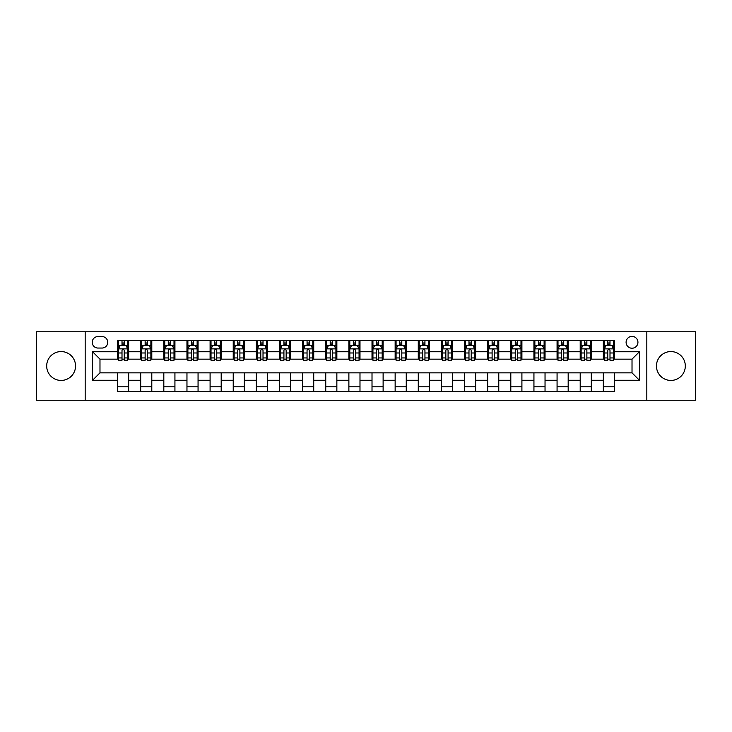 <?xml version="1.0" encoding="UTF-8"?>
<svg xmlns="http://www.w3.org/2000/svg" width="732" height="732" viewBox="0 0 732 732"><rect width="100%" height="100%" fill="white"/><g stroke="black" fill="none" stroke-linecap="round" stroke-linejoin="round"><path stroke-width="1.1" d="M670.878 351.561A14.439 14.439 0 0 0 656.448 366A14.439 14.439 0 0 0 670.878 380.439A14.439 14.439 0 0 0 685.317 366A14.439 14.439 0 0 0 670.878 351.561M61.122 351.561A14.439 14.439 0 0 0 46.683 366A14.439 14.439 0 0 0 61.122 380.439A14.439 14.439 0 0 0 75.552 366A14.439 14.439 0 0 0 61.122 351.561M632.018 336.391A5.92 5.92 0 0 0 626.098 342.311A5.92 5.92 0 0 0 632.018 348.231A5.92 5.92 0 0 0 637.938 342.311A5.92 5.92 0 0 0 632.018 336.391M646.823 400.239L695.4 400.239L695.4 331.761L646.823 331.761L646.823 400.239L85.177 400.239L85.177 331.761L36.6 331.761L36.6 400.239L85.177 400.239M97.942 348.048L102.013 348.048A5.737 5.737 0 0 0 107.75 342.311A5.737 5.737 0 0 0 102.013 336.574L97.942 336.574A5.737 5.737 0 0 0 92.214 342.311A5.737 5.737 0 0 0 97.942 348.048M646.823 331.761L85.177 331.761M117.559 380.247L92.58 380.247L92.58 351.753L117.559 351.753L117.559 359.156L99.982 359.156L99.982 372.844L117.559 372.844L117.559 391.446L614.441 391.446L614.441 372.844L632.018 372.844L632.018 359.156L614.441 359.156L614.441 351.753L639.42 351.753L639.42 380.247L614.441 380.247M614.441 351.753L614.441 340.554L117.559 340.554L117.559 351.753M603.333 340.554L603.333 359.156L604.257 359.156M607.78 359.156L609.994 359.156M613.517 359.156L614.441 359.156M603.333 359.156L590.376 359.156M580.202 340.554L580.202 359.156L581.126 359.156M584.648 359.156L586.863 359.156M580.202 359.156L567.245 359.156M557.07 340.554L557.07 359.156L557.994 359.156M561.508 359.156L563.732 359.156M557.07 359.156L544.114 359.156M533.939 340.554L533.939 359.156L534.863 359.156M538.377 359.156L540.6 359.156M533.939 359.156L520.983 359.156M510.808 340.554L510.808 359.156L511.732 359.156M515.246 359.156L517.469 359.156M510.808 359.156L497.852 359.156M487.677 340.554L487.677 359.156L488.601 359.156M492.114 359.156L494.338 359.156M487.677 359.156L474.72 359.156M464.546 340.554L464.546 359.156L465.47 359.156M468.983 359.156L471.207 359.156M464.546 359.156L451.589 359.156M441.414 340.554L441.414 359.156L442.338 359.156M445.852 359.156L448.076 359.156M441.414 359.156L428.458 359.156M418.274 340.554L418.274 359.156L419.207 359.156M422.721 359.156L424.944 359.156M418.274 359.156L405.327 359.156M395.143 340.554L395.143 359.156L396.076 359.156M399.59 359.156L401.804 359.156M395.143 359.156L382.195 359.156M372.012 340.554L372.012 359.156L372.936 359.156M376.458 359.156L378.673 359.156M372.012 359.156L359.064 359.156M348.88 340.554L348.88 359.156L349.805 359.156M353.327 359.156L355.542 359.156M348.88 359.156L335.924 359.156M325.749 340.554L325.749 359.156L326.673 359.156M330.196 359.156L332.41 359.156M325.749 359.156L312.793 359.156M302.618 340.554L302.618 359.156L303.542 359.156M307.056 359.156L309.279 359.156M302.618 359.156L289.662 359.156M279.487 340.554L279.487 359.156L280.411 359.156M283.925 359.156L286.148 359.156M279.487 359.156L266.53 359.156M256.356 340.554L256.356 359.156L257.28 359.156M260.793 359.156L263.017 359.156M256.356 359.156L243.399 359.156M233.224 340.554L233.224 359.156L234.149 359.156M237.662 359.156L239.886 359.156M233.224 359.156L220.268 359.156M210.093 340.554L210.093 359.156L211.017 359.156M214.531 359.156L216.754 359.156M210.093 359.156L197.137 359.156M186.962 340.554L186.962 359.156L187.886 359.156M191.4 359.156L193.623 359.156M186.962 359.156L174.006 359.156M163.822 340.554L163.822 359.156L164.755 359.156M168.269 359.156L170.492 359.156M163.822 359.156L150.874 359.156M140.69 340.554L140.69 359.156L141.624 359.156M145.137 359.156L147.352 359.156M140.69 359.156L127.743 359.156M117.559 359.156L118.483 359.156M122.006 359.156L124.22 359.156M117.559 372.844L128.667 372.844L128.667 391.446M614.441 372.844L128.667 372.844M128.667 340.554L128.667 359.156M117.559 345.184L118.483 345.184M122.006 345.184L124.22 345.184M127.743 345.184L128.667 345.184M117.559 386.816L128.667 386.816M140.69 372.844L140.69 391.446M151.799 340.554L151.799 359.156M140.69 345.184L141.624 345.184M145.137 345.184L147.352 345.184M150.874 345.184L151.799 345.184M151.799 372.844L151.799 391.446M140.69 386.816L151.799 386.816M163.822 372.844L163.822 391.446M174.93 372.844L174.93 391.446M163.822 386.816L174.93 386.816M174.93 340.554L174.93 359.156M163.822 345.184L164.755 345.184M168.269 345.184L170.492 345.184M174.006 345.184L174.93 345.184M186.962 372.844L186.962 391.446M198.061 372.844L198.061 391.446M186.962 386.816L198.061 386.816M198.061 340.554L198.061 359.156M186.962 345.184L187.886 345.184M191.4 345.184L193.623 345.184M197.137 345.184L198.061 345.184M210.093 372.844L210.093 391.446M221.192 372.844L221.192 391.446M210.093 386.816L221.192 386.816M221.192 340.554L221.192 359.156M210.093 345.184L211.017 345.184M214.531 345.184L216.754 345.184M220.268 345.184L221.192 345.184M233.224 372.844L233.224 391.446M244.323 372.844L244.323 391.446M233.224 386.816L244.323 386.816M244.323 340.554L244.323 359.156M233.224 345.184L234.149 345.184M237.662 345.184L239.886 345.184M243.399 345.184L244.323 345.184M256.356 372.844L256.356 391.446M267.454 372.844L267.454 391.446M256.356 386.816L267.454 386.816M267.454 340.554L267.454 359.156M256.356 345.184L257.28 345.184M260.793 345.184L263.017 345.184M266.53 345.184L267.454 345.184M279.487 372.844L279.487 391.446M290.586 372.844L290.586 391.446M279.487 386.816L290.586 386.816M290.586 340.554L290.586 359.156M279.487 345.184L280.411 345.184M283.925 345.184L286.148 345.184M289.662 345.184L290.586 345.184M302.618 372.844L302.618 391.446M313.726 372.844L313.726 391.446M302.618 386.816L313.726 386.816M313.726 340.554L313.726 359.156M302.618 345.184L303.542 345.184M307.056 345.184L309.279 345.184M312.793 345.184L313.726 345.184M325.749 372.844L325.749 391.446M336.857 372.844L336.857 391.446M325.749 386.816L336.857 386.816M336.857 340.554L336.857 359.156M325.749 345.184L326.673 345.184M330.196 345.184L332.41 345.184M335.924 345.184L336.857 345.184M348.88 372.844L348.88 391.446M359.988 372.844L359.988 391.446M348.88 386.816L359.988 386.816M359.988 340.554L359.988 359.156M348.88 345.184L349.805 345.184M353.327 345.184L355.542 345.184M359.064 345.184L359.988 345.184M372.012 372.844L372.012 391.446M383.12 372.844L383.12 391.446M372.012 386.816L383.12 386.816M383.12 340.554L383.12 359.156M372.012 345.184L372.936 345.184M376.458 345.184L378.673 345.184M382.195 345.184L383.12 345.184M395.143 372.844L395.143 391.446M406.251 372.844L406.251 391.446M395.143 386.816L406.251 386.816M406.251 340.554L406.251 359.156M395.143 345.184L396.076 345.184M399.59 345.184L401.804 345.184M405.327 345.184L406.251 345.184M418.274 372.844L418.274 391.446M429.382 372.844L429.382 391.446M418.274 386.816L429.382 386.816M429.382 340.554L429.382 359.156M418.274 345.184L419.207 345.184M422.721 345.184L424.944 345.184M428.458 345.184L429.382 345.184M441.414 372.844L441.414 391.446M452.513 372.844L452.513 391.446M441.414 386.816L452.513 386.816M452.513 340.554L452.513 359.156M441.414 345.184L442.338 345.184M445.852 345.184L448.076 345.184M451.589 345.184L452.513 345.184M464.546 372.844L464.546 391.446M475.644 372.844L475.644 391.446M464.546 386.816L475.644 386.816M475.644 340.554L475.644 359.156M464.546 345.184L465.47 345.184M468.983 345.184L471.207 345.184M474.72 345.184L475.644 345.184M487.677 372.844L487.677 391.446M498.776 372.844L498.776 391.446M487.677 386.816L498.776 386.816M498.776 340.554L498.776 359.156M487.677 345.184L488.601 345.184M492.114 345.184L494.338 345.184M497.852 345.184L498.776 345.184M510.808 372.844L510.808 391.446M521.907 372.844L521.907 391.446M510.808 386.816L521.907 386.816M521.907 340.554L521.907 359.156M510.808 345.184L511.732 345.184M515.246 345.184L517.469 345.184M520.983 345.184L521.907 345.184M533.939 372.844L533.939 391.446M545.038 372.844L545.038 391.446M533.939 386.816L545.038 386.816M545.038 340.554L545.038 359.156M533.939 345.184L534.863 345.184M538.377 345.184L540.6 345.184M544.114 345.184L545.038 345.184M557.07 372.844L557.07 391.446M568.178 372.844L568.178 391.446M557.07 386.816L568.178 386.816M568.178 340.554L568.178 359.156M557.07 345.184L557.994 345.184M561.508 345.184L563.732 345.184M567.245 345.184L568.178 345.184M580.202 372.844L580.202 391.446M591.31 372.844L591.31 391.446M580.202 386.816L591.31 386.816M591.31 340.554L591.31 359.156M580.202 345.184L581.126 345.184M584.648 345.184L586.863 345.184M590.376 345.184L591.31 345.184M603.333 372.844L603.333 391.446M603.333 386.816L614.441 386.816M603.333 345.184L604.257 345.184M607.78 345.184L609.994 345.184M613.517 345.184L614.441 345.184M99.982 359.156L92.58 351.753M99.982 372.844L92.58 380.247M639.42 351.753L632.018 359.156M639.42 380.247L632.018 372.844M124.22 342.96L122.006 342.96M127.743 357.939L124.22 357.939L124.22 360.263L127.743 360.263L127.743 348.972L125.886 345.275L120.341 345.275L118.483 348.972L118.483 360.263L122.006 360.263L122.006 357.939L118.483 357.939M118.483 348.972L118.483 340.554M127.743 348.972L127.743 340.554M122.006 345.275L122.006 340.554M124.22 340.554L124.22 345.275M124.22 357.939L124.22 350.363C123.488 348.935 122.747 348.935 122.006 350.363L122.006 357.939M147.352 342.96L145.137 342.96M150.874 357.939L147.352 357.939L147.352 360.263L150.874 360.263L150.874 348.972L149.026 345.275L143.472 345.275L141.624 348.972L141.624 360.263L145.137 360.263L145.137 357.939L141.624 357.939M141.624 348.972L141.624 340.554M150.874 348.972L150.874 340.554M145.137 345.275L145.137 340.554M147.352 340.554L147.352 345.275M147.352 357.939L147.352 350.363C146.62 348.935 145.878 348.935 145.137 350.363L145.137 357.939M170.492 342.96L168.269 342.96M174.006 357.939L170.492 357.939L170.492 360.263L174.006 360.263L174.006 348.972L172.157 345.275L166.603 345.275L164.755 348.972L164.755 360.263L168.269 360.263L168.269 357.939L164.755 357.939M164.755 348.972L164.755 340.554M174.006 348.972L174.006 340.554M168.269 345.275L168.269 340.554M170.492 340.554L170.492 345.275M170.492 357.939L170.492 350.363C169.751 348.935 169.01 348.935 168.269 350.363L168.269 357.939M193.623 342.96L191.4 342.96M197.137 357.939L193.623 357.939L193.623 360.263L197.137 360.263L197.137 348.972L195.288 345.275L189.734 345.275L187.886 348.972L187.886 360.263L191.4 360.263L191.4 357.939L187.886 357.939M187.886 348.972L187.886 340.554M197.137 348.972L197.137 340.554M191.4 345.275L191.4 340.554M193.623 340.554L193.623 345.275M193.623 357.939L193.623 350.363C192.882 348.935 192.141 348.935 191.4 350.363L191.4 357.939M216.754 342.96L214.531 342.96M220.268 357.939L216.754 357.939L216.754 360.263L220.268 360.263L220.268 348.972L218.42 345.275L212.866 345.275L211.017 348.972L211.017 360.263L214.531 360.263L214.531 357.939L211.017 357.939M211.017 348.972L211.017 340.554M220.268 348.972L220.268 340.554M214.531 345.275L214.531 340.554M216.754 340.554L216.754 345.275M216.754 357.939L216.754 350.363C216.013 348.935 215.272 348.935 214.531 350.363L214.531 357.939M239.886 342.96L237.662 342.96M243.399 357.939L239.886 357.939L239.886 360.263L243.399 360.263L243.399 348.972L241.551 345.275L235.997 345.275L234.149 348.972L234.149 360.263L237.662 360.263L237.662 357.939L234.149 357.939M234.149 348.972L234.149 340.554M243.399 348.972L243.399 340.554M237.662 345.275L237.662 340.554M239.886 340.554L239.886 345.275M239.886 357.939L239.886 350.363C239.144 348.935 238.403 348.935 237.662 350.363L237.662 357.939M263.017 342.96L260.793 342.96M266.53 357.939L263.017 357.939L263.017 360.263L266.53 360.263L266.53 348.972L264.682 345.275L259.128 345.275L257.28 348.972L257.28 360.263L260.793 360.263L260.793 357.939L257.28 357.939M257.28 348.972L257.28 340.554M266.53 348.972L266.53 340.554M260.793 345.275L260.793 340.554M263.017 340.554L263.017 345.275M263.017 357.939L263.017 350.363C262.276 348.935 261.534 348.935 260.793 350.363L260.793 357.939M286.148 342.96L283.925 342.96M289.662 357.939L286.148 357.939L286.148 360.263L289.662 360.263L289.662 348.972L287.813 345.275L282.259 345.275L280.411 348.972L280.411 360.263L283.925 360.263L283.925 357.939L280.411 357.939M280.411 348.972L280.411 340.554M289.662 348.972L289.662 340.554M283.925 345.275L283.925 340.554M286.148 340.554L286.148 345.275M286.148 357.939L286.148 350.363C285.407 348.935 284.666 348.935 283.925 350.363L283.925 357.939M309.279 342.96L307.056 342.96M312.793 357.939L309.279 357.939L309.279 360.263L312.793 360.263L312.793 348.972L310.944 345.275L305.39 345.275L303.542 348.972L303.542 360.263L307.056 360.263L307.056 357.939L303.542 357.939M303.542 348.972L303.542 340.554M312.793 348.972L312.793 340.554M307.056 345.275L307.056 340.554M309.279 340.554L309.279 345.275M309.279 357.939L309.279 350.363C308.538 348.935 307.797 348.935 307.056 350.363L307.056 357.939M332.41 342.96L330.196 342.96M335.924 357.939L332.41 357.939L332.41 360.263L335.924 360.263L335.924 348.972L334.076 345.275L328.522 345.275L326.673 348.972L326.673 360.263L330.196 360.263L330.196 357.939L326.673 357.939M326.673 348.972L326.673 340.554M335.924 348.972L335.924 340.554M330.196 345.275L330.196 340.554M332.41 340.554L332.41 345.275M332.41 357.939L332.41 350.363C331.669 348.935 330.937 348.935 330.196 350.363L330.196 357.939M355.542 342.96L353.327 342.96M359.064 357.939L355.542 357.939L355.542 360.263L359.064 360.263L359.064 348.972L357.207 345.275L351.662 345.275L349.805 348.972L349.805 360.263L353.327 360.263L353.327 357.939L349.805 357.939M349.805 348.972L349.805 340.554M359.064 348.972L359.064 340.554M353.327 345.275L353.327 340.554M355.542 340.554L355.542 345.275M355.542 357.939L355.542 350.363C354.81 348.935 354.068 348.935 353.327 350.363L353.327 357.939M378.673 342.96L376.458 342.96M382.195 357.939L378.673 357.939L378.673 360.263L382.195 360.263L382.195 348.972L380.338 345.275L374.793 345.275L372.936 348.972L372.936 360.263L376.458 360.263L376.458 357.939L372.936 357.939M372.936 348.972L372.936 340.554M382.195 348.972L382.195 340.554M376.458 345.275L376.458 340.554M378.673 340.554L378.673 345.275M378.673 357.939L378.673 350.363C377.941 348.935 377.2 348.935 376.458 350.363L376.458 357.939M401.804 342.96L399.59 342.96M405.327 357.939L401.804 357.939L401.804 360.263L405.327 360.263L405.327 348.972L403.478 345.275L397.924 345.275L396.076 348.972L396.076 360.263L399.59 360.263L399.59 357.939L396.076 357.939M396.076 348.972L396.076 340.554M405.327 348.972L405.327 340.554M399.59 345.275L399.59 340.554M401.804 340.554L401.804 345.275M401.804 357.939L401.804 350.363C401.072 348.935 400.331 348.935 399.59 350.363L399.59 357.939M424.944 342.96L422.721 342.96M428.458 357.939L424.944 357.939L424.944 360.263L428.458 360.263L428.458 348.972L426.61 345.275L421.056 345.275L419.207 348.972L419.207 360.263L422.721 360.263L422.721 357.939L419.207 357.939M419.207 348.972L419.207 340.554M428.458 348.972L428.458 340.554M422.721 345.275L422.721 340.554M424.944 340.554L424.944 345.275M424.944 357.939L424.944 350.363C424.203 348.935 423.462 348.935 422.721 350.363L422.721 357.939M448.076 342.96L445.852 342.96M451.589 357.939L448.076 357.939L448.076 360.263L451.589 360.263L451.589 348.972L449.741 345.275L444.187 345.275L442.338 348.972L442.338 360.263L445.852 360.263L445.852 357.939L442.338 357.939M442.338 348.972L442.338 340.554M451.589 348.972L451.589 340.554M445.852 345.275L445.852 340.554M448.076 340.554L448.076 345.275M448.076 357.939L448.076 350.363C447.334 348.935 446.593 348.935 445.852 350.363L445.852 357.939M471.207 342.96L468.983 342.96M474.72 357.939L471.207 357.939L471.207 360.263L474.72 360.263L474.72 348.972L472.872 345.275L467.318 345.275L465.47 348.972L465.47 360.263L468.983 360.263L468.983 357.939L465.47 357.939M465.47 348.972L465.47 340.554M474.72 348.972L474.72 340.554M468.983 345.275L468.983 340.554M471.207 340.554L471.207 345.275M471.207 357.939L471.207 350.363C470.466 348.935 469.724 348.935 468.983 350.363L468.983 357.939M494.338 342.96L492.114 342.96M497.852 357.939L494.338 357.939L494.338 360.263L497.852 360.263L497.852 348.972L496.003 345.275L490.449 345.275L488.601 348.972L488.601 360.263L492.114 360.263L492.114 357.939L488.601 357.939M488.601 348.972L488.601 340.554M497.852 348.972L497.852 340.554M492.114 345.275L492.114 340.554M494.338 340.554L494.338 345.275M494.338 357.939L494.338 350.363C493.597 348.935 492.856 348.935 492.114 350.363L492.114 357.939M517.469 342.96L515.246 342.96M520.983 357.939L517.469 357.939L517.469 360.263L520.983 360.263L520.983 348.972L519.134 345.275L513.58 345.275L511.732 348.972L511.732 360.263L515.246 360.263L515.246 357.939L511.732 357.939M511.732 348.972L511.732 340.554M520.983 348.972L520.983 340.554M515.246 345.275L515.246 340.554M517.469 340.554L517.469 345.275M517.469 357.939L517.469 350.363C516.728 348.935 515.987 348.935 515.246 350.363L515.246 357.939M540.6 342.96L538.377 342.96M544.114 357.939L540.6 357.939L540.6 360.263L544.114 360.263L544.114 348.972L542.266 345.275L536.712 345.275L534.863 348.972L534.863 360.263L538.377 360.263L538.377 357.939L534.863 357.939M534.863 348.972L534.863 340.554M544.114 348.972L544.114 340.554M538.377 345.275L538.377 340.554M540.6 340.554L540.6 345.275M540.6 357.939L540.6 350.363C539.859 348.935 539.118 348.935 538.377 350.363L538.377 357.939M563.732 342.96L561.508 342.96M567.245 357.939L563.732 357.939L563.732 360.263L567.245 360.263L567.245 348.972L565.397 345.275L559.843 345.275L557.994 348.972L557.994 360.263L561.508 360.263L561.508 357.939L557.994 357.939M557.994 348.972L557.994 340.554M567.245 348.972L567.245 340.554M561.508 345.275L561.508 340.554M563.732 340.554L563.732 345.275M563.732 357.939L563.732 350.363C562.99 348.935 562.249 348.935 561.508 350.363L561.508 357.939M586.863 342.96L584.648 342.96M590.376 357.939L586.863 357.939L586.863 360.263L590.376 360.263L590.376 348.972L588.528 345.275L582.974 345.275L581.126 348.972L581.126 360.263L584.648 360.263L584.648 357.939L581.126 357.939M581.126 348.972L581.126 340.554M590.376 348.972L590.376 340.554M584.648 345.275L584.648 340.554M586.863 340.554L586.863 345.275M586.863 357.939L586.863 350.363C586.122 348.935 585.39 348.935 584.648 350.363L584.648 357.939M609.994 342.96L607.78 342.96M613.517 357.939L609.994 357.939L609.994 360.263L613.517 360.263L613.517 348.972L611.659 345.275L606.114 345.275L604.257 348.972L604.257 360.263L607.78 360.263L607.78 357.939L604.257 357.939M604.257 348.972L604.257 340.554M613.517 348.972L613.517 340.554M607.78 345.275L607.78 340.554M609.994 340.554L609.994 345.275M609.994 357.939L609.994 350.363C609.262 348.935 608.521 348.935 607.78 350.363L607.78 357.939M140.69 380.247L128.667 380.247M140.69 351.753L128.667 351.753M163.822 351.753L151.799 351.753M163.822 380.247L151.799 380.247M186.962 351.753L174.93 351.753M186.962 380.247L174.93 380.247M210.093 351.753L198.061 351.753M210.093 380.247L198.061 380.247M233.224 351.753L221.192 351.753M233.224 380.247L221.192 380.247M256.356 351.753L244.323 351.753M256.356 380.247L244.323 380.247M279.487 351.753L267.454 351.753M279.487 380.247L267.454 380.247M302.618 351.753L290.586 351.753M302.618 380.247L290.586 380.247M325.749 351.753L313.726 351.753M325.749 380.247L313.726 380.247M348.88 351.753L336.857 351.753M348.88 380.247L336.857 380.247M372.012 351.753L359.988 351.753M372.012 380.247L359.988 380.247M395.143 351.753L383.12 351.753M395.143 380.247L383.12 380.247M418.274 351.753L406.251 351.753M418.274 380.247L406.251 380.247M441.414 351.753L429.382 351.753M441.414 380.247L429.382 380.247M464.546 351.753L452.513 351.753M464.546 380.247L452.513 380.247M487.677 351.753L475.644 351.753M487.677 380.247L475.644 380.247M510.808 351.753L498.776 351.753M510.808 380.247L498.776 380.247M533.939 351.753L521.907 351.753M533.939 380.247L521.907 380.247M557.07 351.753L545.038 351.753M557.07 380.247L545.038 380.247M580.202 351.753L568.178 351.753M580.202 380.247L568.178 380.247M603.333 351.753L591.31 351.753M603.333 380.247L591.31 380.247M127.697 348.88L118.529 348.88M118.483 345.495L120.231 345.495M126.005 345.495L127.743 345.495M122.006 352.98L118.483 352.98M127.743 352.98L124.22 352.98M124.22 344.141L122.006 344.141M150.829 348.88L141.669 348.88M141.624 345.495L143.362 345.495M149.136 345.495L150.874 345.495M145.137 352.98L141.624 352.98M150.874 352.98L147.352 352.98M147.352 344.141L145.137 344.141M173.96 348.88L164.801 348.88M164.755 345.495L166.493 345.495M172.267 345.495L174.006 345.495M168.269 352.98L164.755 352.98M174.006 352.98L170.492 352.98M170.492 344.141L168.269 344.141M197.091 348.88L187.932 348.88M187.886 345.495L189.625 345.495M195.398 345.495L197.137 345.495M191.4 352.98L187.886 352.98M197.137 352.98L193.623 352.98M193.623 344.141L191.4 344.141M220.222 348.88L211.063 348.88M211.017 345.495L212.756 345.495M218.529 345.495L220.268 345.495M214.531 352.98L211.017 352.98M220.268 352.98L216.754 352.98M216.754 344.141L214.531 344.141M243.353 348.88L234.194 348.88M234.149 345.495L235.887 345.495M241.661 345.495L243.399 345.495M237.662 352.98L234.149 352.98M243.399 352.98L239.886 352.98M239.886 344.141L237.662 344.141M266.485 348.88L257.325 348.88M257.28 345.495L259.018 345.495M264.792 345.495L266.53 345.495M260.793 352.98L257.28 352.98M266.53 352.98L263.017 352.98M263.017 344.141L260.793 344.141M289.616 348.88L280.457 348.88M280.411 345.495L282.149 345.495M287.923 345.495L289.662 345.495M283.925 352.98L280.411 352.98M289.662 352.98L286.148 352.98M286.148 344.141L283.925 344.141M312.747 348.88L303.588 348.88M303.542 345.495L305.281 345.495M311.054 345.495L312.793 345.495M307.056 352.98L303.542 352.98M312.793 352.98L309.279 352.98M309.279 344.141L307.056 344.141M335.878 348.88L326.719 348.88M326.673 345.495L328.412 345.495M334.185 345.495L335.924 345.495M330.196 352.98L326.673 352.98M335.924 352.98L332.41 352.98M332.41 344.141L330.196 344.141M359.019 348.88L349.85 348.88M349.805 345.495L351.543 345.495M357.317 345.495L359.064 345.495M353.327 352.98L349.805 352.98M359.064 352.98L355.542 352.98M355.542 344.141L353.327 344.141M382.15 348.88L372.981 348.88M372.936 345.495L374.683 345.495M380.457 345.495L382.195 345.495M376.458 352.98L372.936 352.98M382.195 352.98L378.673 352.98M378.673 344.141L376.458 344.141M405.281 348.88L396.122 348.88M396.076 345.495L397.815 345.495M403.588 345.495L405.327 345.495M399.59 352.98L396.076 352.98M405.327 352.98L401.804 352.98M401.804 344.141L399.59 344.141M428.412 348.88L419.253 348.88M419.207 345.495L420.946 345.495M426.719 345.495L428.458 345.495M422.721 352.98L419.207 352.98M428.458 352.98L424.944 352.98M424.944 344.141L422.721 344.141M451.543 348.88L442.384 348.88M442.338 345.495L444.077 345.495M449.851 345.495L451.589 345.495M445.852 352.98L442.338 352.98M451.589 352.98L448.076 352.98M448.076 344.141L445.852 344.141M474.675 348.88L465.515 348.88M465.47 345.495L467.208 345.495M472.982 345.495L474.72 345.495M468.983 352.98L465.47 352.98M474.72 352.98L471.207 352.98M471.207 344.141L468.983 344.141M497.806 348.88L488.647 348.88M488.601 345.495L490.339 345.495M496.113 345.495L497.852 345.495M492.114 352.98L488.601 352.98M497.852 352.98L494.338 352.98M494.338 344.141L492.114 344.141M520.937 348.88L511.778 348.88M511.732 345.495L513.471 345.495M519.244 345.495L520.983 345.495M515.246 352.98L511.732 352.98M520.983 352.98L517.469 352.98M517.469 344.141L515.246 344.141M544.068 348.88L534.909 348.88M534.863 345.495L536.602 345.495M542.375 345.495L544.114 345.495M538.377 352.98L534.863 352.98M544.114 352.98L540.6 352.98M540.6 344.141L538.377 344.141M567.199 348.88L558.04 348.88M557.994 345.495L559.733 345.495M565.507 345.495L567.245 345.495M561.508 352.98L557.994 352.98M567.245 352.98L563.732 352.98M563.732 344.141L561.508 344.141M590.331 348.88L581.171 348.88M581.126 345.495L582.864 345.495M588.638 345.495L590.376 345.495M584.648 352.98L581.126 352.98M590.376 352.98L586.863 352.98M586.863 344.141L584.648 344.141M613.471 348.88L604.303 348.88M604.257 345.495L605.995 345.495M611.769 345.495L613.517 345.495M607.78 352.98L604.257 352.98M613.517 352.98L609.994 352.98M609.994 344.141L607.78 344.141"/></g></svg>
